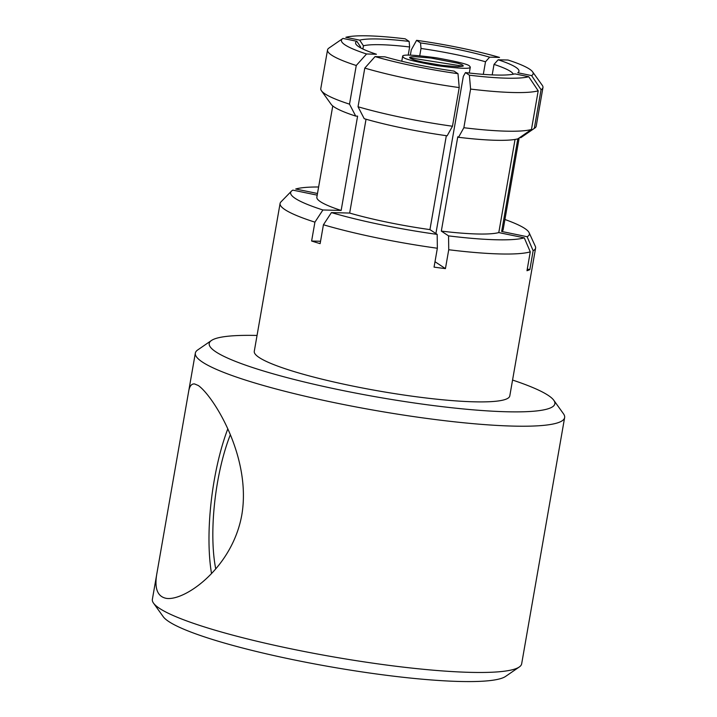 <?xml version="1.0" encoding="UTF-8"?>
<svg xmlns="http://www.w3.org/2000/svg" width="717" height="717" viewBox="0 0 717 717"><rect width="100%" height="100%" fill="white"/><g stroke="black" fill="none" stroke-linecap="round" stroke-linejoin="round"><path stroke-width="1.08" d="M504.92 219.51A121.164 16.509 -170.1 0 1 529.101 232.658L535.33 246.334A129.687 17.674 -170.1 0 1 535.599 248.046A129.687 17.674 -170.1 0 1 533.143 250.726L529.845 269.601A129.687 17.674 -170.1 0 1 526.986 270.721L530.275 251.846A129.687 17.674 -170.1 0 1 448.734 249.74L445.436 268.615A129.687 17.674 -170.1 0 1 434.054 267.127L437.352 248.243L437.182 234.387A121.164 16.509 -170.1 0 1 331.424 212.59L323.43 224.762L320.132 243.637A129.687 17.674 -170.1 0 1 311.617 241.029L314.915 222.153A129.687 17.674 -170.1 0 1 280.087 203.449A129.687 17.674 -170.1 0 1 280.921 201.934L291.416 191.17A121.164 16.509 -170.1 0 1 292.859 190.13L317.192 195.149M314.915 222.153L322.91 209.973A121.164 16.509 -170.1 0 1 291.416 191.17M317.488 193.491L295.718 189.01A121.164 16.509 -170.1 0 1 318.617 186.994M322.91 209.973L341.149 210.448A94.554 12.888 -170.1 0 1 316.842 197.166L332.76 105.955M341.149 210.448L357.604 116.136L355.704 116.091A97.324 13.264 -170.1 0 1 331.173 104.341L321.458 90.79A109.343 14.896 9.9 0 0 349.511 104.153L356.259 65.498A109.343 14.896 -170.1 0 1 327.535 49.939A109.343 14.896 -170.1 0 1 328.906 48.093L342.636 38.637A97.324 13.264 9.9 0 0 366.548 53.981L356.259 65.498M327.535 49.939L320.786 88.594A109.343 14.896 9.9 0 0 321.458 90.79M366.548 53.981L376.434 54.241A82.903 11.293 -170.1 0 1 356.125 44.418A82.903 11.293 -170.1 0 1 356.797 41.272L342.977 38.422A97.324 13.264 9.9 0 0 342.636 38.637M409.138 41.425L405.213 38.835A97.324 13.264 9.9 0 0 345.845 37.302L359.665 40.152A82.903 11.293 -170.1 0 1 409.138 41.425L409.631 46.981A78.099 10.638 9.9 0 0 363.447 45.789L359.665 40.152M349.511 104.153L355.704 116.091M356.797 41.272L360.588 46.91A78.099 10.638 9.9 0 0 359.943 47.456M529.101 232.658A121.164 16.509 -170.1 0 1 527.129 236.718L533.143 250.726M530.275 251.846L524.27 237.838A121.164 16.509 -170.1 0 1 448.564 235.884L448.734 249.74M519.153 137.96L503.146 229.682A94.554 12.888 -170.1 0 1 501.658 231.466L527.129 236.718M524.27 237.838L498.79 232.586A94.554 12.888 -170.1 0 1 441.322 231.098L448.564 235.884M517.817 138.847L501.658 231.466M498.79 232.586L515.048 139.439M531.458 129.472L538.198 90.817A109.343 14.896 -170.1 0 1 470.594 89.069L463.854 127.725A109.343 14.896 9.9 0 0 531.458 129.472L517.898 138.829A97.324 13.264 -170.1 0 1 458.53 137.288L457.778 136.795L441.322 231.098M541.066 89.697L531.602 75.599A97.324 13.264 9.9 0 0 532.57 71.79L542.285 85.332A109.343 14.896 -170.1 0 1 542.957 87.537A109.343 14.896 -170.1 0 1 541.066 89.697L534.317 128.352A109.343 14.896 9.9 0 0 534.837 128.029L521.107 137.485A97.324 13.264 -170.1 0 1 520.766 137.7L519.807 137.503M534.837 128.029A109.343 14.896 9.9 0 0 536.208 126.192L542.957 87.537M532.57 71.79A97.324 13.264 9.9 0 0 508.039 60.031L498.145 59.78A82.903 11.293 -170.1 0 1 517.925 72.659A82.903 11.293 -170.1 0 1 517.782 72.749L531.602 75.599M470.594 89.069L469.375 75.186A97.324 13.264 9.9 0 0 528.743 76.719L538.198 90.817M469.375 75.186L465.45 72.587A82.903 11.293 -170.1 0 0 514.923 73.869L528.743 76.719M520.766 137.7L534.317 128.352M458.53 137.288L463.854 127.725M513.3 74.218A78.099 10.638 9.9 0 0 494.031 64.387L498.145 59.78M465.45 72.587L463.316 76.414L435.9 233.545M437.352 248.243A129.687 17.674 -170.1 0 1 323.43 224.762M437.182 234.387L429.94 229.61A94.554 12.888 -170.1 0 1 349.663 213.057L331.424 212.59M366.037 119.228L349.663 213.057M429.94 229.61L446.332 135.683M452.472 126.237L447.157 135.8A97.324 13.264 -170.1 0 1 364.227 118.699L358.034 106.761A109.343 14.896 9.9 0 0 452.472 126.237L459.221 87.582A109.343 14.896 -170.1 0 1 364.783 68.106L358.034 106.761M457.993 73.69L454.067 71.1A82.903 11.293 -170.1 0 1 384.957 56.849L375.063 56.598A97.324 13.264 9.9 0 0 457.993 73.69L459.221 87.582M364.783 68.106L375.063 56.598M257.045 335.457A175.423 23.903 9.9 0 0 211.425 340.503A175.423 23.903 9.9 0 0 377.922 397.164A175.423 23.903 9.9 0 0 553.775 400.247A175.423 23.903 9.9 0 0 548.2 395.372A175.423 23.903 9.9 0 0 512.565 380.055M535.599 248.046L509.796 395.909A129.687 17.674 -170.1 0 1 378.997 391.025A129.687 17.674 -170.1 0 1 254.275 351.321L280.087 203.449M410.357 55.137L411.271 49.894L416.595 40.322A97.324 13.264 9.9 0 1 499.516 57.423L489.63 57.163L485.508 61.77A78.099 10.638 9.9 0 0 421.004 48.469L419.75 55.702M421.004 48.469L420.52 42.921A82.903 11.293 -170.1 0 1 489.63 57.163M420.52 42.921L416.595 40.322M360.445 47.743L360.588 46.91M363.447 45.789L362.892 49.007M408.206 55.128L409.631 46.981M483.312 74.362L485.508 61.77M494.031 64.387L492.194 74.9M445.436 268.615L434.995 261.723M529.845 269.601L527.273 269.072M320.553 241.262L311.617 241.029M410.294 58.274L409.783 57.817C409.04 57.1 410.868 56.733 415.26 56.715L430.962 58.041L457.652 63.186C462.008 64.485 463.8 65.48 463.039 66.161L457.679 66.69L442.048 65.364L423.613 62.227C413.799 60.085 412.875 59.511 410.294 58.274M403.465 57.378C404.567 59.054 415.645 61.796 436.707 65.614C459.463 68.608 470.666 69.101 470.316 67.084L469.483 66.018C468.38 64.342 457.294 61.599 436.241 57.79C413.485 54.788 402.282 54.295 402.631 56.311L403.465 57.378M443.653 65.57L429.035 63.293M157.068 572.408L188.589 391.778C189.467 386.23 191.466 383.613 194.585 383.945L198.349 385.549C213.227 395.963 251.506 456.675 241.88 514.519C232.649 567.389 185.407 600.998 166.496 598.39C157.229 596.723 154.083 588.065 157.068 572.408L152.363 599.367A187.442 25.543 9.9 0 0 153.51 603.131A187.442 25.543 9.9 0 0 159.47 608.348A187.442 25.543 9.9 0 0 347.862 659.326A187.442 25.543 9.9 0 0 519.305 666.971A187.442 25.543 9.9 0 0 521.662 663.817L564.638 417.563A187.442 25.543 -170.1 0 1 375.6 410.5A187.442 25.543 -170.1 0 1 195.338 353.114A187.442 25.543 -170.1 0 1 197.695 349.959L211.425 340.503M553.775 400.247L563.49 413.799A187.442 25.543 -170.1 0 1 564.638 417.563M519.305 666.971L505.575 676.427A175.423 23.903 -170.1 0 1 345.119 669.275A175.423 23.903 -170.1 0 1 168.8 621.558A175.423 23.903 -170.1 0 1 163.225 616.683L153.51 603.131M227.755 428.999A108.142 31.978 -82.5 0 0 211.515 573.51M230.3 434.834A96.123 28.429 -82.5 0 0 215.745 568.868M470.316 67.084L469.276 73.035M402.631 56.311L401.771 61.25M409.774 57.817L463.048 66.179M195.338 353.114L188.589 391.778"/></g></svg>
